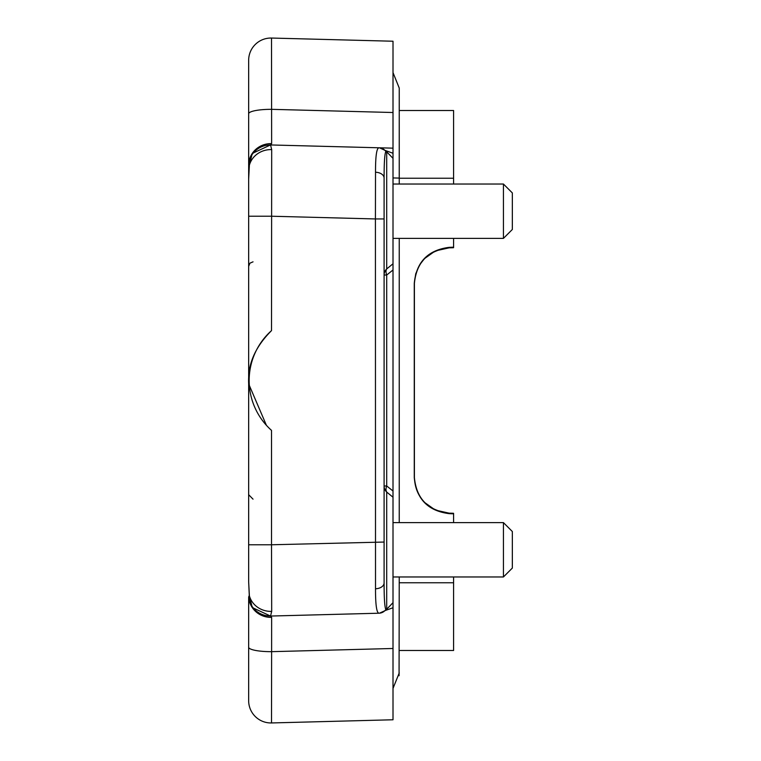 <?xml version="1.0" encoding="UTF-8"?>
<svg xmlns="http://www.w3.org/2000/svg" width="761" height="761" viewBox="0 0 761 761"><rect width="100%" height="100%" fill="white"/><g stroke="black" fill="none" stroke-linecap="round" stroke-linejoin="round"><path stroke-width="1.14" d="M393.009 148.157L378.949 147.786L393.009 148.157L393.009 112.514L393.009 158.336L393.009 153.256L385.627 150.611L385.865 151.458C384.685 153.703 384.105 162.569 384.096 178.074L384.096 582.926C384.105 598.422 384.685 607.297 385.865 609.542A8.913 8.828 88.5 0 1 378.949 613.214L270.564 616.049L271.639 617.371L271.62 651.663A22.278 4.442 180 0 1 248.657 647.221L248.657 700.681A22.278 22.278 0 0 0 271.515 722.95L393.009 719.773L393.009 612.843L393.009 648.486L271.62 651.663L271.515 722.95M248.657 377.275L248.657 60.319A22.278 22.278 0 0 1 271.515 38.05L271.639 143.629L270.564 144.951L271.687 149.603L271.515 330.616A66.825 66.806 90 0 0 271.515 430.384L271.515 544.771L248.657 544.771L248.657 581.842L248.657 383.725M378.949 613.214C376.619 612.852 375.477 604.7 375.515 588.757L375.42 218.949L271.515 216.229L248.657 216.229L248.657 163.406L249.741 158.573A22.278 21.603 -0 0 1 271.639 143.629M248.657 544.771L248.657 581.842L249.389 595.873L252.129 607.012M248.657 163.396L248.657 113.779A22.278 4.442 0 0 1 271.62 109.337L393.009 112.514L393.009 41.227L271.515 38.05M386.065 151.154L393.009 158.336L393.009 607.744L393.009 602.664L385.627 610.389L393.009 607.744L393.009 612.843M386.702 609.009L386.702 492.063L393.009 497.209L393.009 491.007L386.702 485.975L384.096 485.975A8.913 8.609 0 0 0 386.702 492.063A8.913 5.536 127.5 0 1 386.702 485.975L386.702 275.025A8.913 5.536 52.5 0 1 386.702 268.937L393.009 263.791L393.009 269.993L386.702 275.025L384.096 275.025A8.913 8.609 0 0 1 386.702 268.937L386.702 151.991M453.594 184.029L453.594 110.516L399.24 110.516M399.24 650.484L453.594 650.484L453.594 576.971M453.594 522.617L453.594 513.875A4.804 4.804 0 0 0 452.89 513.789A204.3 5.346 -178.5 0 0 449.142 513.646C427.872 510.897 416.248 498.855 414.26 477.528L414.26 283.473C416.248 262.136 427.882 250.093 449.142 247.354A204.3 5.346 178.5 0 0 452.89 247.211A4.804 4.804 0 0 0 453.594 247.125L453.594 238.383M384.096 542.051L271.515 544.771L271.687 611.397L270.564 616.049L271.639 617.371A22.278 21.603 180 0 1 249.741 602.427L248.657 597.594A4.452 3.862 0 0 1 249.304 595.597M270.564 144.951L378.949 147.786C376.619 148.148 375.477 156.3 375.515 172.243L375.42 218.949L384.096 218.949M385.627 150.611L379.444 147.796M385.627 610.389L379.444 613.204M453.594 513.875L453.594 513.323A5.346 5.346 0 0 0 452.843 513.247L449.104 513.152L452.843 513.247L449.104 513.152L449.142 513.646M435.749 250.826L449.104 247.848L452.843 247.753A5.346 5.346 0 0 0 453.594 247.677L453.594 247.125M449.142 247.354L449.104 247.848C427.986 250.426 416.419 262.298 414.393 283.473L414.393 477.528C416.419 498.702 427.986 510.574 449.104 513.152L435.749 510.174C422.193 503.497 415.078 492.614 414.393 477.528L414.26 477.528M424.505 258.607L434.94 251.187L424.505 258.607L419.682 264.799L415.734 273.77L414.26 283.473M252.129 153.988L249.389 165.127A22.278 20.832 0 0 1 271.687 149.603M249.256 166.221A4.452 3.634 6.5 0 1 249.266 165.746A4.452 3.634 6.5 0 1 249.389 165.127L248.657 179.158L249.275 165.689L251.054 156.357L252.414 153.389L270.488 144.951M252.414 153.389L251.444 155.558A22.278 22.231 -88.5 0 1 270.973 144.961M271.515 330.616C256.923 345.19 249.304 360.695 248.666 377.123A66.825 66.806 90 0 0 248.666 383.877L266.407 425.304M271.687 611.397A22.278 20.832 180 0 1 249.389 595.873A4.452 3.634 -6.5 0 1 249.266 595.254A4.452 3.634 -6.5 0 1 249.256 594.779M249.304 165.403A4.452 3.862 180 0 1 248.657 163.406L249.741 158.573L251.606 154.902M270.973 616.039A22.278 22.231 -91.5 0 1 251.444 605.442L252.262 607.259A4.452 4.433 -22.5 0 1 252.214 607.202M248.657 581.842L249.275 595.311L251.054 604.643L252.262 607.259M249.741 602.427A4.452 4.081 -27.4 0 1 249.893 599.868M249.741 158.573A4.452 4.081 27.4 0 0 249.893 161.132M385.865 151.458A8.913 8.828 -88.5 0 0 378.949 147.786M384.096 178.074A8.913 5.841 180 0 0 375.515 172.243M384.096 582.926A8.913 5.841 180 0 1 375.515 588.757M393.009 688.41L399.24 672.943L393.009 688.382M399.24 184.029L399.24 88.067L393.009 72.609M512.343 211.206L512.343 229.47L503.43 238.383L503.43 184.029L512.343 192.933L512.343 211.206M393.009 238.383L503.43 238.383M512.343 549.794L512.343 568.067L503.43 576.971L503.43 522.617L512.343 531.53L512.343 549.794M393.009 576.971L503.43 576.971M453.594 178.236L399.24 178.236M453.594 582.764L399.24 582.764M452.89 513.789L452.843 513.247M452.843 247.753L452.89 247.211M251.006 604.519A4.452 4.3 -20.2 0 0 251.444 605.442M251.444 155.558A4.452 4.3 -159.8 0 0 251.006 156.481M399.24 178.084L393.009 177.941M252.424 607.601L270.488 616.049M248.657 597.604L248.657 647.221M434.94 509.813L424.505 502.393L434.94 509.813M251.53 605.632L251.691 606.27M253.032 499.159L248.657 494.698M251.729 154.635L250.968 156.053M253.032 261.841L249.96 263.154L248.657 266.302M399.24 576.971L399.068 675.72M399.24 522.617L399.24 238.383M399.24 88.057L393.009 72.599M393.009 184.029L503.43 184.029M393.009 522.617L503.43 522.617"/></g></svg>
